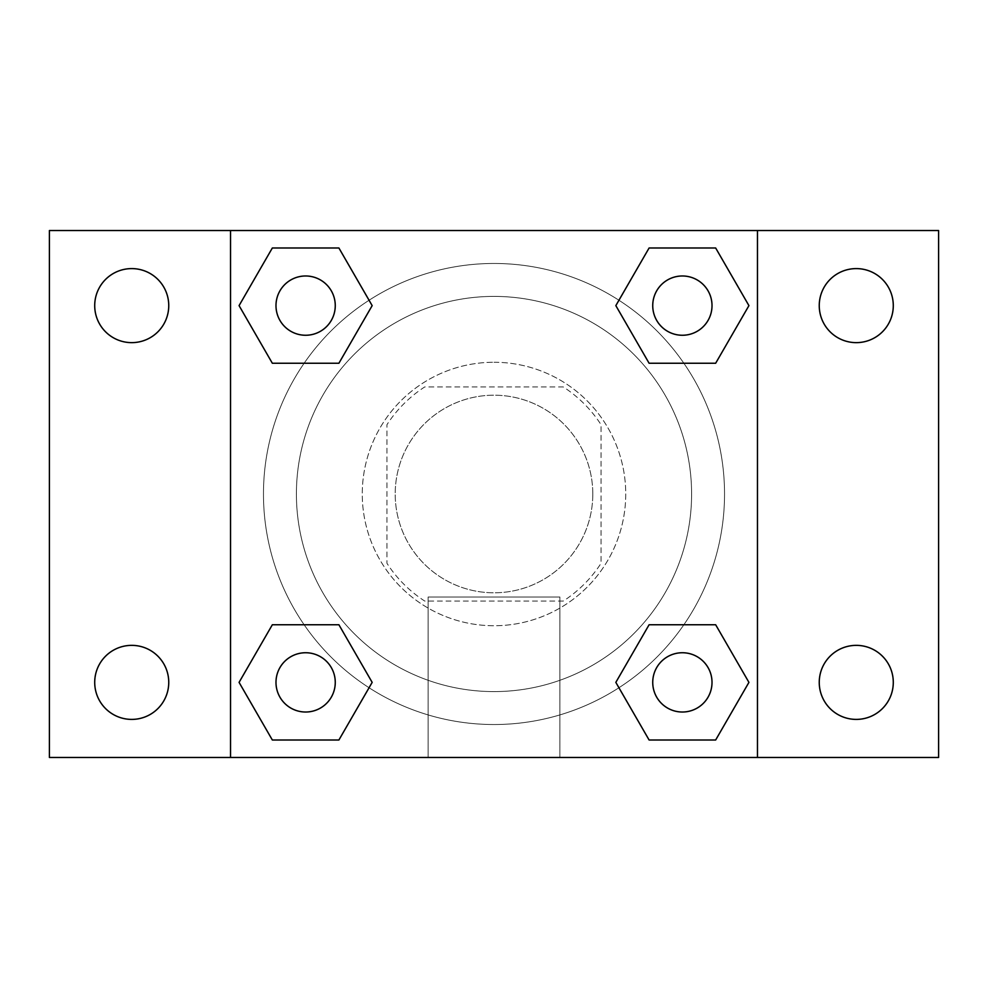 <?xml version="1.0" encoding="UTF-8"?>
<svg xmlns="http://www.w3.org/2000/svg" width="988" height="988" viewBox="0 0 988 988"><rect width="100%" height="100%" fill="white"/><g stroke="black" fill="none" stroke-linecap="round" stroke-linejoin="round"><path stroke-width="0.74" stroke-dasharray="4.94 3.71" d="M592.8 494A98.8 98.8 0 0 0 444.6 408.439A98.8 98.8 0 0 0 444.6 579.561A98.8 98.8 0 0 0 592.8 494A98.8 98.8 0 0 0 444.6 408.439A98.8 98.8 0 0 0 444.6 579.561A98.8 98.8 0 0 0 592.8 494M563.321 601.037L424.679 601.037A127.514 127.514 0 0 1 386.963 563.321L386.963 424.679A127.514 127.514 0 0 1 424.679 386.963L563.321 386.963A127.514 127.514 0 0 1 601.037 424.679L601.037 563.321A127.514 127.514 0 0 1 563.321 601.037L424.679 601.037A127.514 127.514 0 0 1 386.963 563.321L386.963 424.679A127.514 127.514 0 0 1 424.679 386.963L563.321 386.963A127.514 127.514 0 0 1 601.037 424.679L601.037 563.321A127.514 127.514 0 0 1 563.321 601.037M494 362.263A131.737 131.737 0 0 1 608.089 559.863A131.737 131.737 0 0 1 379.911 559.863A131.737 131.737 0 0 1 494 362.263A131.737 131.737 0 0 0 362.263 494A131.737 131.737 0 0 0 494 625.737A131.737 131.737 0 0 0 625.737 494A131.737 131.737 0 0 0 494 362.263M691.6 494A197.6 197.6 0 0 0 395.2 322.878A197.6 197.6 0 0 0 395.2 665.122A197.6 197.6 0 0 0 691.6 494A197.6 197.6 0 0 0 395.2 322.878A197.6 197.6 0 0 0 395.2 665.122A197.6 197.6 0 0 0 691.6 494M131.737 719.4A37.013 37.013 0 0 0 163.786 663.874A37.013 37.013 0 0 0 99.677 663.874A37.013 37.013 0 0 0 131.737 719.4M856.263 719.4A37.013 37.013 0 0 0 888.323 663.874A37.013 37.013 0 0 0 824.214 663.874A37.013 37.013 0 0 0 856.263 719.4M856.263 342.638A37.013 37.013 0 0 0 888.323 287.113A37.013 37.013 0 0 0 824.214 287.113A37.013 37.013 0 0 0 856.263 342.638M131.737 342.638A37.013 37.013 0 0 0 163.786 287.113A37.013 37.013 0 0 0 99.677 287.113A37.013 37.013 0 0 0 131.737 342.638M49.4 230.537L938.6 230.537L938.6 757.463L49.4 757.463L49.4 230.537M230.537 230.537L757.463 230.537L757.463 757.463L230.537 757.463L230.537 230.537L757.463 230.537L757.463 757.463L230.537 757.463L230.537 230.537L230.537 757.463M522.813 230.537L465.187 230.562L522.813 230.537M559.863 757.463L428.137 757.463L559.863 757.463L428.137 757.463L559.863 757.463L559.863 597.011L428.137 597.011L559.863 597.011L428.137 597.011L559.863 597.011L559.863 757.463M724.537 494A230.537 230.537 0 0 0 378.737 294.35A230.537 230.537 0 0 0 378.737 693.65A230.537 230.537 0 0 0 724.537 494A230.537 230.537 0 0 0 378.737 294.35A230.537 230.537 0 0 0 378.737 693.65A230.537 230.537 0 0 0 724.537 494M335.265 682.375A29.64 29.64 0 0 0 290.805 656.711A29.64 29.64 0 0 0 290.805 708.05A29.64 29.64 0 0 0 335.265 682.375A29.64 29.64 0 0 0 290.805 656.711A29.64 29.64 0 0 0 290.805 708.05A29.64 29.64 0 0 0 335.265 682.375A29.64 29.64 0 0 0 290.805 656.711A29.64 29.64 0 0 0 290.805 708.05A29.64 29.64 0 0 0 335.265 682.375M712.015 305.625A29.64 29.64 0 0 0 667.555 279.95A29.64 29.64 0 0 0 667.555 331.289A29.64 29.64 0 0 0 712.015 305.625A29.64 29.64 0 0 0 667.555 279.95A29.64 29.64 0 0 0 667.555 331.289A29.64 29.64 0 0 0 712.015 305.625A29.64 29.64 0 0 0 667.555 279.95A29.64 29.64 0 0 0 667.555 331.289A29.64 29.64 0 0 0 712.015 305.625M335.265 305.625A29.64 29.64 0 0 0 290.805 279.95A29.64 29.64 0 0 0 290.805 331.289A29.64 29.64 0 0 0 335.265 305.625A29.64 29.64 0 0 0 290.805 279.95A29.64 29.64 0 0 0 290.805 331.289A29.64 29.64 0 0 0 335.265 305.625A29.64 29.64 0 0 0 290.805 279.95A29.64 29.64 0 0 0 290.805 331.289A29.64 29.64 0 0 0 335.265 305.625M652.735 682.375A29.64 29.64 0 0 1 697.195 656.711A29.64 29.64 0 0 1 697.195 708.05A29.64 29.64 0 0 1 652.735 682.375A29.64 29.64 0 0 1 697.195 656.711A29.64 29.64 0 0 1 697.195 708.05A29.64 29.64 0 0 1 652.735 682.375M230.537 494L230.537 465.187L230.537 494M757.463 494L757.463 465.187L757.463 494M757.438 494L757.438 465.187L757.438 494M230.562 494L230.562 465.187L230.562 494M757.463 230.537L757.463 757.463M272.342 740.012L239.071 682.375L272.342 624.749L239.071 682.375L272.342 740.012M338.896 624.749L372.167 682.375L338.896 740.012L372.167 682.375L338.896 624.749M649.104 363.251L615.833 305.625L649.104 247.988L615.833 305.625L649.104 363.251M715.658 247.988L748.929 305.625L715.658 363.251L748.929 305.625L715.658 247.988M272.342 363.251L239.071 305.625L272.342 247.988L239.071 305.625L272.342 363.251M338.896 247.988L372.167 305.625L338.896 363.251L372.167 305.625L338.896 247.988M649.104 740.012L615.833 682.375L649.104 624.749L615.833 682.375L649.104 740.012M715.658 624.749L748.929 682.375L715.658 740.012L748.929 682.375L715.658 624.749M712.015 682.375A29.64 29.64 0 0 0 667.555 656.711A29.64 29.64 0 0 0 667.555 708.05A29.64 29.64 0 0 0 712.015 682.375M428.137 597.011L428.137 757.463L428.137 597.011"/><path stroke-width="1.48" d="M49.4 230.537L938.6 230.537L938.6 757.463L49.4 757.463L49.4 230.537M856.263 268.6A37.013 37.013 0 0 1 893.288 305.625A37.013 37.013 0 0 1 856.263 342.638A37.013 37.013 0 0 1 819.25 305.625A37.013 37.013 0 0 1 856.263 268.6M856.263 645.362A37.013 37.013 0 0 1 893.288 682.375A37.013 37.013 0 0 1 856.263 719.4A37.013 37.013 0 0 1 819.25 682.375A37.013 37.013 0 0 1 856.263 645.362M131.737 645.362A37.013 37.013 0 0 1 168.75 682.375A37.013 37.013 0 0 1 131.737 719.4A37.013 37.013 0 0 1 94.712 682.375A37.013 37.013 0 0 1 131.737 645.362M131.737 268.6A37.013 37.013 0 0 1 168.75 305.625A37.013 37.013 0 0 1 131.737 342.638A37.013 37.013 0 0 1 94.712 305.625A37.013 37.013 0 0 1 131.737 268.6M272.342 624.749L338.896 624.749L372.167 682.375L338.896 740.012L272.342 740.012L239.071 682.375L272.342 624.749L338.896 624.749L272.342 624.749M649.104 247.988L715.658 247.988L748.929 305.625L715.658 363.251L649.104 363.251L615.833 305.625L649.104 247.988L715.658 247.988L649.104 247.988M230.537 757.463L230.537 230.537M757.463 230.537L757.463 757.463M272.342 247.988L338.896 247.988L372.167 305.625L338.896 363.251L272.342 363.251L239.071 305.625L272.342 247.988L338.896 247.988L272.342 247.988M649.104 624.749L715.658 624.749L748.929 682.375L715.658 740.012L649.104 740.012L615.833 682.375L649.104 624.749L715.658 624.749L649.104 624.749M715.658 740.012L649.104 740.012L715.658 740.012M712.015 682.375A29.64 29.64 0 0 0 667.555 656.711A29.64 29.64 0 0 0 667.555 708.05A29.64 29.64 0 0 0 712.015 682.375M338.896 740.012L272.342 740.012L338.896 740.012M335.265 682.375A29.64 29.64 0 0 0 290.805 656.711A29.64 29.64 0 0 0 290.805 708.05A29.64 29.64 0 0 0 335.265 682.375M715.658 363.251L649.104 363.251L715.658 363.251M712.015 305.625A29.64 29.64 0 0 0 667.555 279.95A29.64 29.64 0 0 0 667.555 331.289A29.64 29.64 0 0 0 712.015 305.625M338.896 363.251L272.342 363.251L338.896 363.251M335.265 305.625A29.64 29.64 0 0 0 290.805 279.95A29.64 29.64 0 0 0 290.805 331.289A29.64 29.64 0 0 0 335.265 305.625"/></g></svg>
